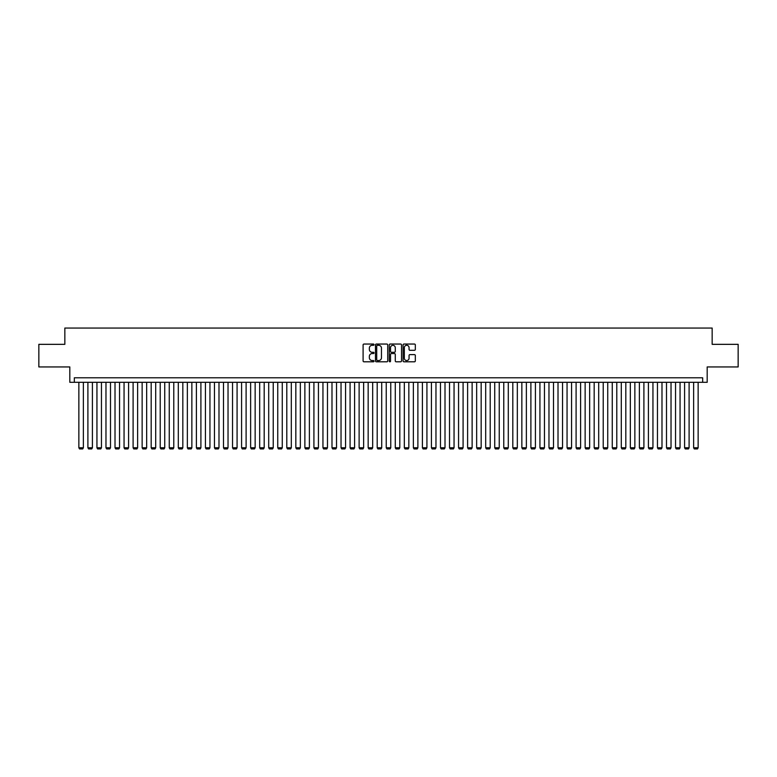 <?xml version="1.0" encoding="UTF-8"?>
<svg xmlns="http://www.w3.org/2000/svg" width="777" height="777" viewBox="0 0 777 777"><rect width="100%" height="100%" fill="white"/><g stroke="black" fill="none" stroke-linecap="round" stroke-linejoin="round"><path stroke-width="1.17" d="M374.038 344.667A0.622 0.622 0 0 0 373.416 344.046L363.986 344.046A0.884 0.884 0 0 0 363.102 344.939L363.102 360.907A0.884 0.884 0 0 0 363.986 361.8L373.416 361.8A0.622 0.622 0 0 0 374.038 361.179A0.622 0.622 0 0 0 373.416 360.557L372.193 360.557A2.836 2.836 0 0 1 369.357 357.721L369.357 356.39A2.836 2.836 0 0 1 372.193 353.545L373.416 353.545A0.622 0.622 0 0 0 374.038 352.923A0.622 0.622 0 0 0 373.416 352.302L372.193 352.302A2.836 2.836 0 0 1 369.357 349.465L369.357 348.135A2.836 2.836 0 0 1 372.193 345.289L373.416 345.289A0.622 0.622 0 0 0 374.038 344.667M414.432 350.31A0.884 0.884 0 0 0 415.326 349.417L415.326 344.939A0.884 0.884 0 0 0 414.432 344.046L403.962 344.046A0.884 0.884 0 0 0 403.078 344.939L403.078 360.907A0.884 0.884 0 0 0 403.962 361.8L414.432 361.8A0.884 0.884 0 0 0 415.326 360.907L415.326 355.497A0.884 0.884 0 0 0 414.432 354.613L409.955 354.613A0.884 0.884 0 0 0 409.061 355.497L409.061 358.187A2.37 2.37 0 0 1 406.692 360.557A2.37 2.37 0 0 1 404.322 358.187L404.322 347.669A2.37 2.37 0 0 1 406.692 345.289A2.37 2.37 0 0 1 409.061 347.669L409.061 349.417A0.884 0.884 0 0 0 409.955 350.31L414.432 350.31M702.661 382.303L707.187 382.303L707.187 366.938L738.15 366.938L738.15 344.337L712.159 344.337L712.159 328.059L64.841 328.059L64.841 344.337L38.85 344.337L38.85 366.938L69.813 366.938L69.813 382.303L702.661 382.303L702.661 377.787L74.339 377.787L74.339 382.303M387.723 344.939A0.884 0.884 0 0 0 386.839 344.046L376.369 344.046A0.884 0.884 0 0 0 375.476 344.939L375.476 360.907A0.884 0.884 0 0 0 376.369 361.8L386.839 361.8A0.884 0.884 0 0 0 387.723 360.907L387.723 344.939M390.161 344.046L400.631 344.046A0.884 0.884 0 0 1 401.524 344.939L401.524 360.907A0.884 0.884 0 0 1 400.631 361.8L396.153 361.8A0.884 0.884 0 0 1 395.27 360.907L395.27 354.429A0.884 0.884 0 0 0 394.376 353.545L391.404 353.545A0.884 0.884 0 0 0 390.52 354.429L390.52 361.179A0.622 0.622 0 0 1 389.899 361.8A0.622 0.622 0 0 1 389.277 361.179L389.277 344.939A0.884 0.884 0 0 1 390.161 344.046M377.34 345.289A0.622 0.622 0 0 0 376.719 345.911L376.719 359.936A0.622 0.622 0 0 0 377.34 360.557L378.632 360.557A2.836 2.836 0 0 0 381.468 357.721L381.468 348.135A2.836 2.836 0 0 0 378.632 345.289L377.34 345.289M395.27 347.707A2.37 2.37 0 0 0 392.89 345.338A2.37 2.37 0 0 0 390.52 347.707L390.52 351.418A0.884 0.884 0 0 0 391.404 352.302L394.376 352.302A0.884 0.884 0 0 0 395.27 351.418L395.27 347.707M83.372 382.303L83.372 447.766L78.856 447.766L78.856 382.303M83.372 447.766L82.702 448.941L79.536 448.941L78.856 447.766M92.414 382.303L92.414 447.766L87.898 447.766L87.898 382.303M92.414 447.766L91.735 448.941L88.578 448.941L87.898 447.766M101.457 382.303L101.457 447.766L96.94 447.766L96.94 382.303M101.457 447.766L100.777 448.941L97.611 448.941L96.94 447.766M110.499 382.303L110.499 447.766L105.973 447.766L105.973 382.303M110.499 447.766L109.819 448.941L106.653 448.941L105.973 447.766M119.541 382.303L119.541 447.766L115.015 447.766L115.015 382.303M119.541 447.766L118.862 448.941L115.695 448.941L115.015 447.766M128.584 382.303L128.584 447.766L124.058 447.766L124.058 382.303M128.584 447.766L127.904 448.941L124.738 448.941L124.058 447.766M137.616 382.303L137.616 447.766L133.1 447.766L133.1 382.303M137.616 447.766L136.946 448.941L133.78 448.941L133.1 447.766M146.659 382.303L146.659 447.766L142.142 447.766L142.142 382.303M146.659 447.766L145.979 448.941L142.822 448.941L142.142 447.766M155.701 382.303L155.701 447.766L151.185 447.766L151.185 382.303M155.701 447.766L155.021 448.941L151.855 448.941L151.185 447.766M164.743 382.303L164.743 447.766L160.217 447.766L160.217 382.303M164.743 447.766L164.064 448.941L160.897 448.941L160.217 447.766M173.786 382.303L173.786 447.766L169.26 447.766L169.26 382.303M173.786 447.766L173.106 448.941L169.94 448.941L169.26 447.766M182.828 382.303L182.828 447.766L178.302 447.766L178.302 382.303M182.828 447.766L182.148 448.941L178.982 448.941L178.302 447.766M191.861 382.303L191.861 447.766L187.344 447.766L187.344 382.303M191.861 447.766L191.191 448.941L188.024 448.941L187.344 447.766M200.903 382.303L200.903 447.766L196.387 447.766L196.387 382.303M200.903 447.766L200.223 448.941L197.067 448.941L196.387 447.766M209.945 382.303L209.945 447.766L205.429 447.766L205.429 382.303M209.945 447.766L209.266 448.941L206.099 448.941L205.429 447.766M218.988 382.303L218.988 447.766L214.462 447.766L214.462 382.303M218.988 447.766L218.308 448.941L215.142 448.941L214.462 447.766M228.03 382.303L228.03 447.766L223.504 447.766L223.504 382.303M228.03 447.766L227.35 448.941L224.184 448.941L223.504 447.766M237.072 382.303L237.072 447.766L232.546 447.766L232.546 382.303M237.072 447.766L236.393 448.941L233.226 448.941L232.546 447.766M246.105 382.303L246.105 447.766L241.589 447.766L241.589 382.303M246.105 447.766L245.435 448.941L242.269 448.941L241.589 447.766M255.147 382.303L255.147 447.766L250.631 447.766L250.631 382.303M255.147 447.766L254.467 448.941L251.311 448.941L250.631 447.766M264.19 382.303L264.19 447.766L259.673 447.766L259.673 382.303M264.19 447.766L263.51 448.941L260.344 448.941L259.673 447.766M273.232 382.303L273.232 447.766L268.706 447.766L268.706 382.303M273.232 447.766L272.552 448.941L269.386 448.941L268.706 447.766M282.274 382.303L282.274 447.766L277.748 447.766L277.748 382.303M282.274 447.766L281.595 448.941L278.428 448.941L277.748 447.766M291.317 382.303L291.317 447.766L286.791 447.766L286.791 382.303M291.317 447.766L290.637 448.941L287.471 448.941L286.791 447.766M300.349 382.303L300.349 447.766L295.833 447.766L295.833 382.303M300.349 447.766L299.679 448.941L296.513 448.941L295.833 447.766M309.392 382.303L309.392 447.766L304.875 447.766L304.875 382.303M309.392 447.766L308.712 448.941L305.555 448.941L304.875 447.766M318.434 382.303L318.434 447.766L313.918 447.766L313.918 382.303M318.434 447.766L317.754 448.941L314.588 448.941L313.918 447.766M327.476 382.303L327.476 447.766L322.95 447.766L322.95 382.303M327.476 447.766L326.796 448.941L323.63 448.941L322.95 447.766M336.519 382.303L336.519 447.766L331.993 447.766L331.993 382.303M336.519 447.766L335.839 448.941L332.673 448.941L331.993 447.766M345.561 382.303L345.561 447.766L341.035 447.766L341.035 382.303M345.561 447.766L344.881 448.941L341.715 448.941L341.035 447.766M354.594 382.303L354.594 447.766L350.077 447.766L350.077 382.303M354.594 447.766L353.923 448.941L350.757 448.941L350.077 447.766M363.636 382.303L363.636 447.766L359.12 447.766L359.12 382.303M363.636 447.766L362.956 448.941L359.8 448.941L359.12 447.766M372.678 382.303L372.678 447.766L368.162 447.766L368.162 382.303M372.678 447.766L371.998 448.941L368.832 448.941L368.162 447.766M381.721 382.303L381.721 447.766L377.195 447.766L377.195 382.303M381.721 447.766L381.041 448.941L377.875 448.941L377.195 447.766M390.763 382.303L390.763 447.766L386.237 447.766L386.237 382.303M390.763 447.766L390.083 448.941L386.917 448.941L386.237 447.766M399.805 382.303L399.805 447.766L395.279 447.766L395.279 382.303M399.805 447.766L399.125 448.941L395.959 448.941L395.279 447.766M408.838 382.303L408.838 447.766L404.322 447.766L404.322 382.303M408.838 447.766L408.168 448.941L405.002 448.941L404.322 447.766M417.88 382.303L417.88 447.766L413.364 447.766L413.364 382.303M417.88 447.766L417.2 448.941L414.044 448.941L413.364 447.766M426.923 382.303L426.923 447.766L422.406 447.766L422.406 382.303M426.923 447.766L426.243 448.941L423.077 448.941L422.406 447.766M435.965 382.303L435.965 447.766L431.439 447.766L431.439 382.303M435.965 447.766L435.285 448.941L432.119 448.941L431.439 447.766M445.007 382.303L445.007 447.766L440.481 447.766L440.481 382.303M445.007 447.766L444.327 448.941L441.161 448.941L440.481 447.766M454.05 382.303L454.05 447.766L449.524 447.766L449.524 382.303M454.05 447.766L453.37 448.941L450.204 448.941L449.524 447.766M463.082 382.303L463.082 447.766L458.566 447.766L458.566 382.303M463.082 447.766L462.412 448.941L459.246 448.941L458.566 447.766M472.125 382.303L472.125 447.766L467.608 447.766L467.608 382.303M472.125 447.766L471.445 448.941L468.288 448.941L467.608 447.766M481.167 382.303L481.167 447.766L476.651 447.766L476.651 382.303M481.167 447.766L480.487 448.941L477.321 448.941L476.651 447.766M490.209 382.303L490.209 447.766L485.683 447.766L485.683 382.303M490.209 447.766L489.529 448.941L486.363 448.941L485.683 447.766M499.252 382.303L499.252 447.766L494.726 447.766L494.726 382.303M499.252 447.766L498.572 448.941L495.405 448.941L494.726 447.766M508.294 382.303L508.294 447.766L503.768 447.766L503.768 382.303M508.294 447.766L507.614 448.941L504.448 448.941L503.768 447.766M517.327 382.303L517.327 447.766L512.81 447.766L512.81 382.303M517.327 447.766L516.656 448.941L513.49 448.941L512.81 447.766M526.369 382.303L526.369 447.766L521.853 447.766L521.853 382.303M526.369 447.766L525.689 448.941L522.533 448.941L521.853 447.766M535.411 382.303L535.411 447.766L530.895 447.766L530.895 382.303M535.411 447.766L534.731 448.941L531.565 448.941L530.895 447.766M544.454 382.303L544.454 447.766L539.928 447.766L539.928 382.303M544.454 447.766L543.774 448.941L540.607 448.941L539.928 447.766M553.496 382.303L553.496 447.766L548.97 447.766L548.97 382.303M553.496 447.766L552.816 448.941L549.65 448.941L548.97 447.766M562.538 382.303L562.538 447.766L558.012 447.766L558.012 382.303M562.538 447.766L561.858 448.941L558.692 448.941L558.012 447.766M571.571 382.303L571.571 447.766L567.055 447.766L567.055 382.303M571.571 447.766L570.901 448.941L567.734 448.941L567.055 447.766M580.613 382.303L580.613 447.766L576.097 447.766L576.097 382.303M580.613 447.766L579.933 448.941L576.777 448.941L576.097 447.766M589.656 382.303L589.656 447.766L585.139 447.766L585.139 382.303M589.656 447.766L588.976 448.941L585.809 448.941L585.139 447.766M598.698 382.303L598.698 447.766L594.172 447.766L594.172 382.303M598.698 447.766L598.018 448.941L594.852 448.941L594.172 447.766M607.74 382.303L607.74 447.766L603.214 447.766L603.214 382.303M607.74 447.766L607.06 448.941L603.894 448.941L603.214 447.766M616.783 382.303L616.783 447.766L612.257 447.766L612.257 382.303M616.783 447.766L616.103 448.941L612.936 448.941L612.257 447.766M625.815 382.303L625.815 447.766L621.299 447.766L621.299 382.303M625.815 447.766L625.145 448.941L621.979 448.941L621.299 447.766M634.858 382.303L634.858 447.766L630.341 447.766L630.341 382.303M634.858 447.766L634.178 448.941L631.021 448.941L630.341 447.766M643.9 382.303L643.9 447.766L639.384 447.766L639.384 382.303M643.9 447.766L643.22 448.941L640.054 448.941L639.384 447.766M652.942 382.303L652.942 447.766L648.416 447.766L648.416 382.303M652.942 447.766L652.262 448.941L649.096 448.941L648.416 447.766M661.985 382.303L661.985 447.766L657.459 447.766L657.459 382.303M661.985 447.766L661.305 448.941L658.138 448.941L657.459 447.766M671.027 382.303L671.027 447.766L666.501 447.766L666.501 382.303M671.027 447.766L670.347 448.941L667.181 448.941L666.501 447.766M680.06 382.303L680.06 447.766L675.543 447.766L675.543 382.303M680.06 447.766L679.389 448.941L676.223 448.941L675.543 447.766M689.102 382.303L689.102 447.766L684.586 447.766L684.586 382.303M689.102 447.766L688.422 448.941L685.265 448.941L684.586 447.766M698.144 382.303L698.144 447.766L693.628 447.766L693.628 382.303M698.144 447.766L697.464 448.941L694.298 448.941L693.628 447.766"/></g></svg>
